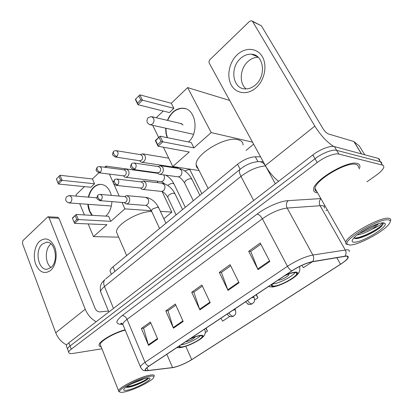 <?xml version="1.0" encoding="UTF-8"?>
<svg xmlns="http://www.w3.org/2000/svg" width="413" height="413" viewBox="0 0 413 413"><rect width="100%" height="100%" fill="white"/><g stroke="black" fill="none" stroke-linecap="round" stroke-linejoin="round"><path stroke-width="0.62" d="M110.591 272.265L110.034 270.933C110.132 269.766 111.118 268.398 113.002 266.829L237.537 164.297C243.649 159.624 249.571 157.121 255.306 156.795L260.567 156.837M379.738 160.378L379.49 159.144L378.354 158.437L334.427 146.62C330.415 145.35 319.915 149.382 312.817 154.952L68.847 342.79C67.298 343.993 66.457 345.005 66.323 345.826L66.674 346.75M366.93 181.808L376.093 175.355C380.714 172.035 383.305 169.242 383.858 166.986L383.636 165.783L382.515 165.107L338.908 154.095L336.662 150.347C332.666 149.119 322.145 153.171 315.011 158.726L70.05 345.975C68.496 347.173 67.649 348.18 67.515 348.985L67.856 349.899L67.515 348.985C67.649 348.18 68.496 347.173 70.05 345.975L315.011 158.726C322.145 153.171 332.666 149.119 336.662 150.347L380.43 161.767L336.662 150.347L334.427 146.62M381.793 163.677L381.56 162.459L380.43 161.767L381.56 162.459L381.793 163.677M357.214 163.45C347.689 160.167 313.694 180.347 313.612 189.087C313.328 191.173 314.443 192.406 316.947 192.788L317.576 192.856L316.947 192.788C314.443 192.406 313.328 191.173 313.612 189.087C313.694 180.347 347.689 160.167 357.214 163.45C359.258 163.976 360.141 165.164 359.857 167.028C360.141 165.164 359.258 163.976 357.214 163.45M125.072 329.786C113.642 332.806 99.13 341.272 99.027 344.891C98.893 345.939 99.6 346.579 101.159 346.827C99.6 346.579 98.893 345.939 99.027 344.891C99.13 341.272 113.642 332.806 125.072 329.786M346.202 256.158C347.684 256.153 348.267 256.633 347.952 257.598C347.245 259.261 344.757 261.481 340.482 264.258L191.715 359.63C184.704 363.812 178.318 366.46 172.567 367.57L148.112 370.492C146.135 370.714 145.268 370.384 145.5 369.506C145.799 368.649 147.054 367.472 149.269 365.985L292.115 270.783C299.513 266.08 306.265 263.076 312.373 261.77L346.202 256.158M346.528 255.946L312.667 261.553C306.405 262.89 299.482 265.967 291.893 270.794L149.021 366.037C144.282 369.398 143.884 370.936 147.839 370.652L173.248 367.575C178.953 366.238 185.019 363.677 191.451 359.883L340.658 264.248C348.154 259.199 350.116 256.432 346.528 255.946M359.176 169.031L359.857 167.028L359.176 169.031M325.898 210.697L327.23 209.758M338.908 154.095C334.928 152.903 324.391 156.976 317.22 162.521L71.258 349.171C69.699 350.363 68.852 351.365 68.708 352.16C68.635 353.44 70.256 353.833 73.571 353.342L101.939 348.804M148.551 345.413L141.37 328.464L150.363 322.001L157.709 339.073L148.551 345.413L148.339 344.809L157.461 338.49M228.022 290.411L219.303 272.43L230.108 264.666L239.05 282.781L228.022 290.411L227.754 289.776L238.745 282.162M258.042 269.637L248.703 251.295L260.236 243.004L269.823 261.486L258.042 269.637L257.748 268.992L269.493 260.851M173.439 328.19L165.794 310.906L175.334 304.045L183.16 321.459L173.439 328.19L173.207 327.576L182.897 320.865M199.877 309.889L191.72 292.265L201.864 284.975L210.222 302.729L199.877 309.889L199.629 309.27L209.938 302.125M205.307 332.615L207.476 331.185L206.066 328.134M301.867 265.378L303.359 267.717L312.331 261.78M220.909 318.242L222.643 321.144L229.752 316.435M254.614 299.977L257.913 297.794L256.334 294.634M247.717 303.844L248.022 304.345L248.342 304.133M191.72 292.265L194.012 292.079M202.38 286.075L193.867 292.182L199.629 309.27M165.794 310.906L168.122 310.648M175.819 305.13L167.972 310.757L173.207 327.576M248.703 251.295L250.882 251.29M260.83 244.15L250.753 251.383L257.748 268.992M219.303 272.43L221.544 272.332M230.666 265.791L221.409 272.43L227.754 289.776M141.37 328.464L143.734 328.144M150.817 323.064L143.579 328.252L148.339 344.809M257.913 297.794L256.075 294.805M207.476 331.185L205.788 328.32M315.016 189.34L315.604 189.407L315.016 189.34M237.207 54.743C245.25 47.01 257.087 47.66 262.281 56.622C267.598 65.476 264.588 80.318 256.05 87.768C247.578 95.357 236.055 93.849 231.285 85.037C226.391 76.328 229.086 62.348 237.207 54.743M255.492 84.887C266.566 75.837 263.768 54.599 251.574 54.237C247.599 53.958 243.887 55.388 240.443 58.532C229.576 67.949 232.7 88.826 245.126 88.914C248.771 89.063 252.229 87.721 255.492 84.887M246.158 88.924C238.931 83.374 239.881 68.615 247.929 61.532C251.099 58.661 254.532 57.247 258.228 57.288M333.833 146.496C327.101 142.33 320.772 135.531 314.835 126.099L252.627 21.512L251.372 20.665L249.488 21.399L210.016 59.591C208.999 60.752 208.766 61.981 209.308 63.272L265.347 165.567L314.835 126.099M278.553 181.333C273.298 177.1 268.899 171.844 265.347 165.567M252.333 21.135L261.372 25.797L322.966 128.593C324.778 131.401 326.564 133.177 328.32 133.926L353.817 141.509L359.367 146.052M349.728 245.017C357.426 245.513 382.34 232.493 388.612 224.615C390.956 221.766 390.827 220.17 388.23 219.83C378.85 218.219 342.067 240.469 347.405 244.269L349.728 245.017M390.579 220.769C391.065 219.308 390.399 218.477 388.587 218.281C380.27 216.701 346.853 235.456 345.743 242.152L345.893 243.871L347.854 244.635M358.407 167.761C358.67 166.011 357.839 164.89 355.908 164.405C346.951 161.359 315.15 180.238 315.052 188.436C314.83 189.965 315.424 191.007 316.843 191.57M382.505 222.865C381.855 224.176 378.354 226.298 372.005 229.236C375.185 227.135 377.322 225.302 378.427 223.738M372.005 229.236C366.682 232.23 361.762 234.135 357.25 234.945M377.095 224.166L376.878 224.352C372.449 227.888 366.744 230.805 359.754 233.108M383.605 222.86C378.282 221.982 358.009 232.504 353.404 238.492C351.504 240.846 351.726 242.075 354.06 242.183C361.69 242.859 388.545 226.722 385.014 223.412L383.605 222.86M354.762 238.523L354.865 238.538C359.656 239.468 375.355 232.008 381.054 226.768L383.088 224.099L382.985 222.922L385.014 223.412M383.011 222.953L382.887 223.763C381.395 227.702 361.029 238.637 353.791 238.048M381.731 226.143L381.075 226.732C375.907 231.285 362.093 238.151 355.392 238.585M373.91 225.384L362.629 231.223M272.864 283.612L272.172 284.784C271.909 285.76 272.647 286.183 274.377 286.059C280.298 285.811 296.095 277.206 296.771 273.819C297.035 272.895 296.374 272.461 294.789 272.523C292.306 272.719 288.878 273.824 284.516 275.848M243.081 145.025C243.03 142.309 241.347 140.539 238.022 139.713C225.612 135.923 194.874 154.452 196.149 164.694C196.165 166.418 196.846 167.776 198.199 168.762M273.246 283.865C278.63 283.643 292.6 276.416 295.13 272.518M278.135 280.102L278.816 280.153C281.429 280.086 288.511 276.225 288.78 274.712L288.45 274.17M167.146 137.627L165.918 133.1L165.68 128.18M167.373 120.359L169.619 115.991L172.608 112.393C175.654 109.559 178.968 108.175 182.546 108.242C195.478 107.819 199.851 131.778 188.519 141.979M171.292 103.276L173.863 108.34L169.413 112.568L137.927 104.69L135.35 99.383L139.852 94.851L171.292 103.276L187.626 87.592L229.68 100.452M156.233 117.736L163.228 111.02M135.35 99.383L139.852 94.851L142.454 100.173L173.863 108.34M152.702 125.32L158.654 137.514M163.378 147.204L172.804 166.522L189.252 151.994L158.055 146.217L155.34 140.606L160.074 136.187L162.825 141.809L158.055 146.217L157.637 144.617L155.727 140.678L155.34 140.606M187.626 87.592L211.208 132.588L193.924 147.864L191.219 142.531L160.074 136.187L155.727 140.678M199.097 170.543L172.804 166.522M246.029 150.477L253.623 144.163M211.208 132.588L252.519 142.149M138.897 96.11L140.719 99.843L142.454 100.173L137.927 104.69L137.488 103.08L140.719 99.843M135.681 99.347L137.488 103.08M193.924 147.864L161.044 141.468L157.637 144.617M161.044 141.468L159.113 137.519M179.407 131.205L179.887 131.308M167.461 137.689L166.227 133.167L165.99 128.247M167.683 120.431C171.085 112.604 176.139 108.573 182.851 108.325L185.117 108.645M183.073 125.015L180.739 123.502M179.923 345.557L179.717 345.991C179.51 346.899 180.527 347.157 182.768 346.775C188.922 345.805 201.802 339.068 202.225 336.58C202.442 335.707 201.498 335.433 199.391 335.754C196.676 336.244 193.341 337.411 189.386 339.249M180.987 344.845L181.859 344.721C187.156 343.884 197.925 338.65 200.563 335.624M151.71 211.456C138.484 211.265 115.681 224.734 116.492 232.08L117.71 234.894M185.613 341.763L186.402 341.696C190.563 340.539 193.454 339.027 195.065 337.163L195.05 336.925M111.902 201.616C111.536 207.77 109.528 212.581 105.878 216.056L105.811 216.118M92.073 215.354C89.621 212.509 88.201 208.828 87.814 204.296M88.33 197.13C89.27 193.072 90.994 189.815 93.508 187.368C95.537 185.468 97.747 184.461 100.137 184.348C105.578 184.528 109.306 188.209 111.319 195.39M92.46 178.963L94.546 183.785L90.891 187.265L58.434 184.017L56.364 178.974L60.024 175.282L92.46 178.963L98.877 172.799M104.665 167.244L105.862 166.098L153.151 172.67M76.57 196.144L75.997 194.771L84.484 186.624M56.364 178.974L60.024 175.282L62.115 180.342L94.546 183.785M79.735 203.712L84.422 214.93M88.181 223.923L93.488 236.613L106.972 224.703L74.552 223.356L72.378 218.054L76.214 214.476L78.408 219.793L74.552 223.356L72.378 218.054M122.031 202.427L124.896 208.864L110.792 221.322L108.604 216.273L76.214 214.476L72.533 218.301M119.212 196.098L109.424 174.1M106.482 167.492L105.862 166.098M118.691 237.155L93.488 236.613M163.837 218.756L171.823 212.117L162.092 191.56M157.905 182.722L157.162 181.152M124.896 208.864L151.359 210.697L151.612 211.244M160.368 211.322L171.823 212.117M59.1 176.485L60.561 180.037L62.115 180.342L58.434 184.017L57.934 182.665L60.561 180.037M56.483 179.123L57.934 182.665M110.792 221.322L76.813 219.473L74.061 222.024M76.813 219.473L75.28 215.741M92.393 215.374L89.714 211.048L88.134 204.321M88.65 197.156C90.715 189.376 94.654 185.117 100.457 184.379L101.5 184.404M139.862 161.029L141.055 162.097L142.062 162.309L143.91 161.504C145.453 159.779 145.815 157.792 144.994 155.551L142.557 153.812L140.281 154.627M139.646 160.75L141.535 160.249C142.655 158.995 142.913 157.559 142.32 155.938L140.554 154.674L116.564 150.719M123.828 176.222L124.927 177.131L125.867 177.311L127.565 176.558C129.052 174.89 129.398 172.954 128.613 170.739L126.202 168.984L123.946 169.846M123.487 175.85L125.201 175.365C126.27 174.157 126.523 172.753 125.955 171.152L124.21 169.882L99.972 166.615M157.461 172.815L158.86 174.152L159.965 174.374C162.923 173.439 163.92 171.152 162.954 167.502L160.337 165.68L158.05 166.558M157.513 172.825L159.449 172.324C160.616 171.065 160.889 169.598 160.265 167.926L158.37 166.604L134.586 163.063M115.929 185.36L141.132 188.08L140.632 188.029L142.005 189.283L143.032 189.469C145.825 188.55 146.76 186.325 145.835 182.789L143.244 180.961L140.978 181.88M141.132 188.08L142.371 187.543C143.492 186.325 143.755 184.895 143.156 183.243L141.282 181.916L117.209 179.077M124.473 202.623L125.82 203.805L126.776 203.965C129.408 203.062 130.281 200.899 129.398 197.466L126.848 195.628L125.758 195.958M124.406 202.618L125.975 202.148C127.054 200.971 127.307 199.572 126.734 197.946L124.891 196.609L100.576 194.42M39.54 241.326C45.513 236.881 50.551 238.755 54.64 246.953C57.763 254.764 55.869 265.884 50.685 270.386C44.563 274.526 39.576 272.492 35.735 264.279C32.813 256.612 34.558 245.978 39.54 241.326M51.093 267.392C59.038 261.088 55.022 240.722 46.246 242.245L42.172 244.202C34.403 250.712 38.435 270.768 47.309 269.193L51.093 267.392M50.975 267.5C45.022 263.22 44.743 249.163 50.494 244.274L50.954 243.876M96.157 321.763C91.19 318.903 87.551 314.716 85.238 309.218L49.08 217.749L47.887 216.784L22.896 240.624L22.441 243.433L55.734 332.749L85.238 309.218M66.669 344.979C61.599 342.356 57.954 338.278 55.734 332.749M48.094 216.794L57.727 217.274L58.92 218.224L95.067 308.299C96.219 310.659 97.814 311.861 99.848 311.903L108.459 311.046M125.392 391.756C134.225 389.753 150.203 381.979 153.228 378.2C154.87 376.135 153.352 375.577 148.67 376.532C137.963 378.664 116.838 389.96 119.765 391.916C120.395 392.541 122.274 392.489 125.392 391.756M154.307 376.088C154.632 374.782 152.825 374.539 148.892 375.36C138.902 377.348 118.877 387.502 118.536 390.724L118.65 391.472L119.708 391.896M144.922 378.582L143.419 379.005M142.79 379.433L131.85 383.76M145.892 378.344C139.331 379.702 126.44 385.918 124.174 388.824C122.898 390.481 124.184 390.884 128.03 390.027C136.388 388.194 151.829 379.929 149.847 378.313C149.423 377.849 148.107 377.864 145.892 378.344M125.826 387.368L128.541 387.265C134.261 386.372 144.808 381.648 147.627 379.175L148.36 377.978M125.216 330.132C114.473 332.826 100.307 340.988 100.22 344.452L100.726 345.733M148.117 377.988C146.775 380.094 133.032 386.201 126.657 386.774M148.339 378.463L147.694 379.088C144.55 381.808 131.081 387.322 125.857 387.342M257.965 161.679L255.306 156.795M240.144 169.216L237.537 164.297M114.922 271.377L113.002 266.829M312.817 154.952L317.22 162.521M378.354 158.437L382.515 165.107M68.847 342.79L71.258 349.171M265.559 165.949L275.332 183.811M240.474 168.979L239.958 169.402C245.895 164.663 252.002 162.082 258.27 161.669C261.264 161.385 263.685 162.815 265.544 165.949C257.676 166.506 249.478 169.986 240.944 176.397L253.675 200.486M105.614 278.966L239.958 169.402C238.967 170.791 239.297 173.124 240.944 176.397L104.479 286.524L113.503 308.408M108.846 311.991L100.56 291.702C99.533 284.449 101.634 283.008 104.912 279.539C103.482 281.201 103.338 283.524 104.479 286.524C102.026 288.527 100.72 290.256 100.56 291.702L101.242 293.38M340.482 264.258L336.781 257.65M149.021 366.037C147.307 365.624 145.975 364.4 145.025 362.351L287.474 266.292C296.73 260.35 305.192 256.592 312.853 255.028L347.065 249.767C348.897 249.793 349.625 250.412 349.243 251.636M324.432 208.121C324.659 206.681 323.818 205.839 321.908 205.602L287.154 208.044C279.441 209.061 271.186 212.638 262.394 218.782L127.07 319.352C124.463 321.314 123.033 322.945 122.78 324.246L123.373 325.671M345.036 256.101C346.28 254.196 346.347 252.136 345.242 249.927L320.039 205.586C318.826 202.984 319.12 200.692 320.922 198.71M122.764 324.35L121.458 324.365C115.17 324.071 115.408 321.154 122.165 315.62L257.129 214.063C259.028 214.471 260.784 216.045 262.394 218.782L287.474 266.292C288.764 268.579 290.236 270.081 291.893 270.794M140.812 367.869L140.379 366.78C140.735 365.691 142.284 364.22 145.025 362.351L127.07 319.352C125.846 316.895 124.215 315.651 122.165 315.62M147.839 370.652L147.472 370.704M257.129 214.063C266.22 207.114 280.412 200.992 288.181 200.635C286.23 202.7 285.884 205.173 287.154 208.044L312.853 255.028C313.983 257.371 313.921 259.55 312.667 261.553M172.304 367.725L171.963 367.771M288.181 200.635L320.849 198.581M324.763 205.431L323.973 206.407M122.496 323.926L121.458 324.365M148.112 370.492L146.956 367.715M172.567 367.57L166.826 354.282M191.715 359.63L185.783 346.3M361.421 153.884L353.817 141.509M261.372 25.797L252.627 21.512M353.982 141.592L361.556 153.92M364.741 154.777L359.264 145.887M271.919 284.242C270.887 285.848 271.522 286.576 273.819 286.426C282.652 286.039 304.908 271.449 295.372 272.141C292.987 272.312 289.689 273.334 285.486 275.203M299.745 266.4L299.668 267.041C300.215 270.52 299.859 272.833 294.701 276.937C288.284 281.831 277.846 286.493 272.301 287.02L268.383 286.601M193.47 134.302L150.538 124.845C146.904 123.508 146.042 121.159 147.957 117.798L151.344 116.585L153.574 118.164C154.379 120.297 154.028 122.233 152.511 123.972L150.538 124.845L149.46 124.556M179.154 346.068C178.741 347.168 179.794 347.503 182.314 347.075C192.112 345.531 210.336 333.585 199.866 335.444C197.254 335.903 194.022 336.998 190.171 338.727M204.435 329.218L205.106 330.452C205.55 334.019 204.9 335.774 200.594 338.98C194.234 343.172 187.817 346.006 181.343 347.483C179.134 347.803 177.673 347.818 176.965 347.529M111.34 206.004L69.322 202.953C65.77 201.988 64.856 199.907 66.576 196.717L69.399 195.54L71.501 197.177C72.146 199.18 71.852 200.899 70.623 202.339L68.811 202.907M247.568 300.473C248.998 302.714 250.474 303.849 251.997 303.87L253.763 302.492C254.542 301.753 254.687 300.184 254.207 297.768L253.35 297.355L251.584 297.799M114.964 156.919L115.619 157.043C111.386 154.736 112.31 154.436 113.446 151.592L113.518 153.471C114.37 155.066 115.521 156.052 116.972 156.424C118.67 153.569 118.34 151.638 115.991 150.621C114.546 150.76 113.699 151.081 113.446 151.592L113.611 151.432M201.854 193.676L190.192 170.264L189.231 169.418L184.694 170.879M176.49 167.549L178.375 167.373M140.198 160.833L115.619 157.043L116.972 156.424M228.9 312.915C230.289 315.119 231.755 316.213 233.304 316.198L235.059 314.835C235.823 314.123 235.978 312.579 235.524 310.215L234.605 309.833L232.834 310.292M98.661 172.742L99.223 172.83C94.995 170.584 95.919 170.388 97.024 167.513L97.05 169.392C97.876 170.967 99.012 171.922 100.467 172.252C102.104 169.444 101.774 167.539 99.476 166.547C98.051 166.718 97.231 167.038 97.024 167.513L97.194 167.342M185.287 207.316L174.1 184.177L173.093 183.357C171.514 183.295 169.872 183.888 168.179 185.138L167.807 185.463M160.709 181.586L161.359 181.663L163.187 180.817C164.704 178.906 164.864 176.924 163.667 174.875M123.967 175.912L99.223 172.83L100.467 172.252M132.996 169.423L133.698 169.547C129.408 167.301 130.188 166.924 131.479 163.935L131.566 165.938C132.454 167.585 133.621 168.587 135.066 168.938C136.853 166 136.486 164.013 133.982 162.975C132.599 163.109 131.762 163.429 131.479 163.935L131.654 163.765M199.871 195.308L192.071 179.588L191.064 178.71C189.412 178.633 187.667 179.268 185.819 180.615L184.425 182.603L184.73 183.222M177.709 176.779L178.504 176.883L180.517 175.964C181.973 174.271 182.288 172.366 181.457 170.249L178.865 168.483L161.168 165.809M158.102 172.902L133.698 169.547L135.066 168.938M117.782 184.874L116.528 185.442C112.228 183.238 113.033 182.969 114.282 179.965L114.318 181.973C115.175 183.594 116.332 184.565 117.782 184.874C119.496 181.983 119.135 180.027 116.688 179.015C115.32 179.18 114.52 179.5 114.282 179.965L114.463 179.789M182.561 209.556L175.102 194.038L174.043 193.196C172.381 193.155 170.657 193.79 168.876 195.086L167.575 196.929L167.848 197.507M161.075 191.369L161.762 191.441L163.62 190.574C165.019 188.937 165.324 187.074 164.524 184.988L161.963 183.207L143.961 181.044M99.559 200.62L100.065 200.672C95.78 198.529 96.585 198.364 97.804 195.323L97.793 197.331C98.619 198.937 99.76 199.871 101.216 200.145C102.873 197.3 102.507 195.38 100.127 194.378C98.805 194.564 98.031 194.879 97.804 195.323L97.989 195.148M165.933 223.252L158.783 207.93L157.678 207.119L152.583 208.999L151.364 210.713C149.382 207.656 147.477 205.901 145.655 205.431L147.379 204.616C148.726 203.036 149.016 201.214 148.252 199.149L145.722 197.362L127.462 195.685M145.071 205.39L126.776 203.965M124.834 202.649L100.065 200.672L101.216 200.145M58.92 218.224L49.08 217.749M111.417 274.232L110.034 270.933M66.323 345.826L68.708 352.16M259.932 161.669L263.215 161.669M347.952 257.598L347.183 256.246M122.418 323.854C120.994 323.673 120.498 323.477 120.921 323.265C120.921 322.956 121.541 323.286 122.78 324.246L140.379 366.78C143.027 371.69 144.405 370.559 147.699 370.678L173.248 367.575M251.574 54.237L257.671 56.788M315.052 188.436L345.743 242.152M347.405 244.269L345.893 243.871M383.088 224.099L382.887 223.763M196.149 164.694L208.137 188.504M296.147 272.647L296.771 273.819M288.501 274.186L288.78 274.712M181.926 123.781L152.278 116.807M182.851 108.325L182.546 108.242M116.492 232.08L126.672 255.57M201.859 335.779L202.225 336.58M96.972 197.858L69.864 195.581M100.457 184.379L100.137 184.348M189.588 169.093L189.908 169.681M253.561 296.477L254.021 297.401M178.715 168.458L177.239 167.663L142.062 162.309M139.527 160.729L141.055 162.097M252.446 303.741L250.464 304.417C250.133 304.35 248.321 305.176 245.704 301.717M168.736 158.184L143.347 153.941M165.727 175.153C169.216 177.136 171.922 179.96 173.842 183.63M234.899 308.919L235.358 309.869M164.55 183.79C163.073 182.494 162.01 181.787 161.359 181.663L125.867 177.311M123.358 175.835L124.927 177.131M233.763 316.059L231.807 316.719C231.481 316.647 229.736 317.463 227.176 314.061M157.797 173.31L126.884 169.077M179.743 168.623C184.776 170.104 188.787 173.553 191.766 178.968M193.305 200.713L184.425 182.603C182.293 179.428 180.321 177.523 178.504 176.883L159.965 174.374M157.374 172.804L158.86 174.152M162.717 183.305C167.848 184.626 171.885 188.013 174.828 193.465M176.103 214.879L167.575 196.929C165.634 193.914 163.698 192.086 161.762 191.441L143.032 189.469M140.472 188.013L142.005 189.283M146.367 197.429C151.586 198.591 155.644 201.916 158.54 207.398M124.236 202.602L125.82 203.805M159.563 228.492L151.364 210.713M124.597 196.583L125.888 195.886M46.246 242.245L47.387 242.261M149.036 377.993L149.847 378.313M100.22 344.452L118.536 390.724M119.765 391.916L118.65 391.472"/></g></svg>
